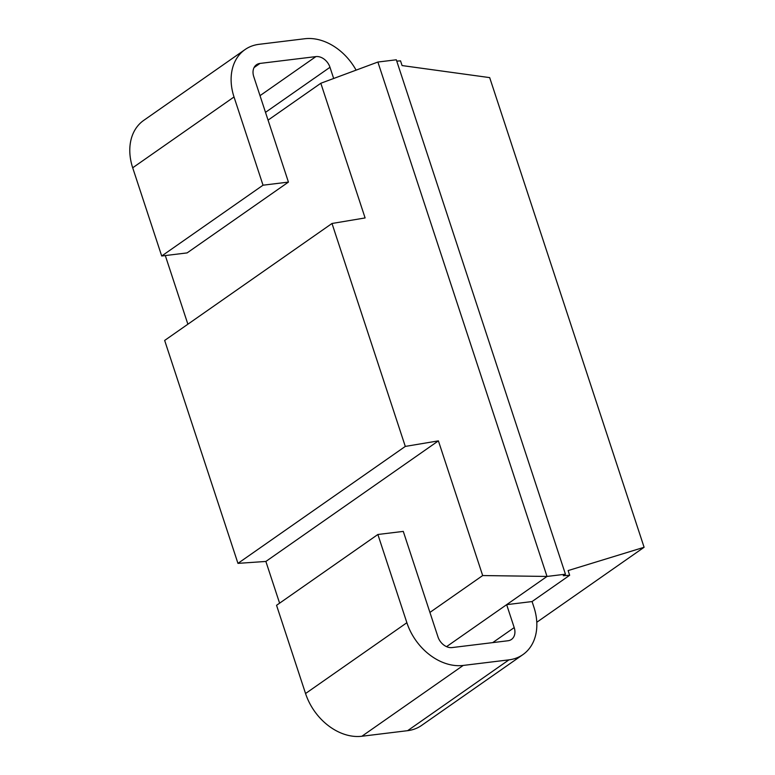<?xml version="1.0" encoding="UTF-8"?>
<svg xmlns="http://www.w3.org/2000/svg" width="775" height="775" viewBox="0 0 775 775"><rect width="100%" height="100%" fill="white"/><g stroke="black" fill="none" stroke-linecap="round" stroke-linejoin="round"><path stroke-width="1.16" d="M187.879 324.212L165.307 255.566M565.44 574.197L396.316 59.791L377.88 62.039L320.821 83.264L365.103 217.94L332 223.481L164.658 340.438L237.954 563.367L405.296 446.419L438.398 440.868L482.68 575.554L547.014 576.445L565.44 574.197L563.28 575.718L569.664 575.273L568.123 570.574L644.102 547.276L489.684 77.616L402.08 65.565L400.539 60.867L396.752 61.118M279.601 603.173L265.873 561.449L237.954 563.367M268.063 120.135L320.821 83.264M356.103 70.138A51.77 38.953 55.1 0 0 304.74 38.75L258.995 44.33A51.77 38.953 55.1 0 0 245.026 49.581A51.77 38.953 55.1 0 0 234.021 96.972L132.699 167.787L161.704 256.002L187.114 252.902L288.436 182.096L253.745 76.589A12.942 9.736 -124.9 0 1 256.496 64.742A12.942 9.736 -124.9 0 1 259.993 63.424L315.9 56.604A12.942 9.736 -124.9 0 1 329.985 67.289L333.667 78.488M446.555 646.65L506.656 604.655L514.203 627.595A12.942 9.736 -124.9 0 1 511.452 639.452A12.942 9.736 -124.9 0 1 507.954 640.76L452.048 647.58A12.942 9.736 -124.9 0 1 437.972 636.895L403.281 531.398L377.871 534.488L406.875 622.712A51.77 38.953 55.1 0 0 463.208 665.434L508.952 659.854A51.77 38.953 55.1 0 0 522.931 654.604A51.77 38.953 55.1 0 0 533.927 607.212L532.067 601.555L569.664 575.273M132.699 167.787A51.77 38.953 -124.9 0 1 143.704 120.396L245.026 49.581M377.871 534.488L276.549 605.304L305.553 693.528A51.77 38.953 -124.9 0 0 361.886 736.25L407.631 730.67A51.77 38.953 -124.9 0 0 421.61 725.419L522.931 654.604M234.021 96.972L263.025 185.196L288.436 182.096M377.88 62.039L547.014 576.445L506.656 604.655L532.067 601.555M161.704 256.002L263.025 185.196M536.784 622.267L644.102 547.276M332 223.481L405.296 446.419M429.922 612.424L482.68 575.554M265.873 561.449L438.398 440.868M265.505 112.346L329.985 67.289M492.706 642.62L514.203 627.595M260.022 95.664L315.9 56.604M254.064 67.57L259.993 63.424M508.952 659.854L407.631 730.67M463.208 665.434L361.886 736.25M406.875 622.712L305.553 693.528"/></g></svg>
